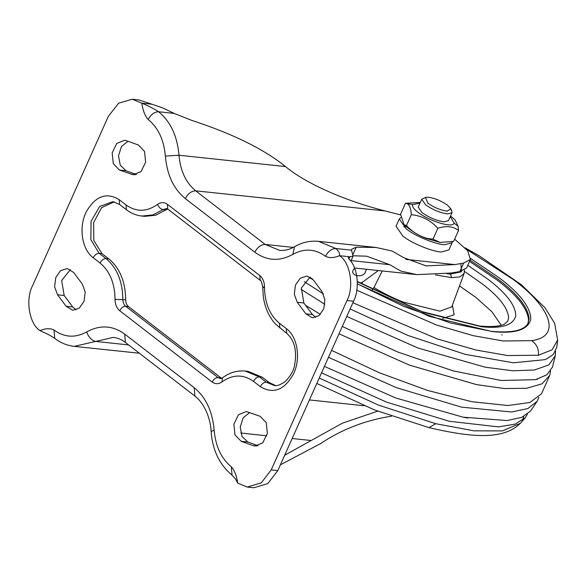 <?xml version="1.0" encoding="UTF-8"?>
<svg xmlns="http://www.w3.org/2000/svg" width="587" height="587" viewBox="0 0 587 587"><rect width="100%" height="100%" fill="white"/><g stroke="black" fill="none" stroke-linecap="round" stroke-linejoin="round"><path stroke-width="0.88" d="M527.383 414.224L525.174 417.871L515.056 424.159L498.495 426.874L449.326 421.29L386.554 402.117L321.537 372.84M538.837 397.289L537.178 401.288L530.582 411.025L521.748 417.357L507.117 420.556L463.011 417.166L395.667 397.971L324.428 366.376M537.178 401.288L527.933 408.523L511.695 411.993L461.646 407.158L396.474 387.714L328.485 357.314M501.775 334.722L502.178 335.038M550.569 371.057L549.726 375.416L541.522 393.752L529.907 402.484L507.968 405.529L471.941 401.728L427.688 390.465L379.385 372.789L331.582 350.388M549.726 375.416L542.006 383.832L526.671 388.286L504.49 388.55L476.585 384.624L409.543 365.158L339 333.812M555.559 351.231L555.302 355.751L552.448 367.154L546.813 374.851L535.454 379.672L501.056 380.479L453.164 370.874L397.891 352.068L342.28 326.467M320.392 314.353L305.6 305.35M555.302 355.751L548.889 364.887L534.5 369.986L512.899 370.779L485.251 367.213L417.944 348.01L346.77 316.437M324.853 304.279L301.094 289.362M323.393 293.911L304.227 281.643M466.386 249.204L513.053 279.353C550.1 306.546 562.529 336.476 531.624 340.673C536.621 344.041 538.895 348.891 538.44 355.23L552.118 349.779L557.65 339.939L556.806 347.152L553.358 354.438L545.47 359.604L513.339 362.795L465.212 354.357L408.046 335.507L350.109 308.96M469.534 261.406L497.35 280.219C517.074 295.232 527.478 308.461 528.557 319.922L527.882 323.635M459.504 285.942L475.852 297.404L491.943 311.785L501.232 325.286M382.262 270.952L373.97 287.498L372.327 289.743M354.886 268.046L354.188 268.743C348.495 274.415 360.455 279.03 365.107 272.852L366.391 269.264M378.336 270.534L362.59 282.134L360.249 283.139M403.805 226.89L406.175 226.743M114.245 201.877L101.566 207.637L93.634 222.59L93.803 240.421L101.991 253.613L99.166 253.313L105.99 258.573C116.982 267.76 122.602 281.393 122.852 299.473C122.896 302.488 123.828 304.756 125.662 306.289L218.107 377.595L220.477 378.571L222.451 377.867L222.011 381.873C218.635 384.236 215.356 384.294 212.171 382.034L119.733 310.728C116.681 308.175 115.118 304.389 115.045 299.37C114.825 283.301 109.828 271.179 100.054 263.013L93.238 257.752C81.74 249.475 78.409 226.861 86.428 211.525C95.644 195.926 106.57 191.978 119.212 199.675L126.036 204.936L126.425 209.713C131.004 213.264 136.155 215.378 141.863 216.045L144.688 216.346L155.702 215.224L165.879 209.904L163.054 209.603L152.877 214.923L141.863 216.045M167.677 208.987L165.879 209.904M222.451 377.867C229.348 372.628 236.935 370.36 245.197 371.05L248.022 371.351L262.25 377.221L269.066 382.482L275.501 385.512M248.022 371.351L246.606 371.241M101.991 253.613L108.815 258.867C119.799 268.061 125.427 281.694 125.677 299.774C125.721 302.789 126.653 305.057 128.487 306.59L221.637 378.351M349.852 256.798L339.513 255.697C333.893 258.009 329.226 258.199 325.499 256.277C328.199 251.214 331.662 248.624 335.874 248.514C338.736 251.082 339.954 253.481 339.513 255.697C350.219 262.206 354.328 286.852 346.983 300.515L271.223 469.886L261.274 482.844L247.259 487.056L253.855 487.753L267.709 483.659L277.812 470.591L353.579 301.219C359.978 288.76 357.791 267.591 349.25 259.344L348.26 257.135L349.874 256.798L348.605 258.522M284.68 455.241L311.154 440.514L292.165 438.496M377.668 411.171L342.375 423.198L311.154 440.514M353.205 255.793L366.604 256.167L389.797 264.7L400.906 271.099L416.755 274.621L450.999 273.058L459.863 271.568L466.614 267.936L470.407 259.469L467.7 250.774L454.624 239.158M40.011 330.598C45.632 328.287 50.306 328.096 54.026 330.019L54.716 338.376C49.103 334.421 43.475 332.374 40.011 330.598L40.011 330.598C29.306 324.09 25.204 299.443 32.542 285.781L108.309 116.409L118.662 103.158L132.266 99.247L138.855 99.944L152.092 104.259L141.753 103.158C149.003 106.196 154.616 109.057 158.571 111.75C170.494 121.509 177.303 136.008 178.991 155.247C180.378 170.978 185.947 182.843 195.698 190.834L265.192 244.434L279.427 250.304C284.394 250.847 289.428 249.658 294.535 246.745L292.81 254.391C279.5 261.655 266.836 260.922 254.817 252.205C257.517 247.142 260.98 244.552 265.192 244.434L293.309 247.421M315.681 317.428L312.475 314.544L305.886 313.847L312.313 317.772L318.99 315.652L323.782 308.711L324.912 299.531L321.97 291.512L313.363 279.999L306.92 276.051L300.25 278.172L295.452 285.099L294.314 294.278L297.249 302.29L305.886 313.847M310.141 277.093L301.38 287.982L303.839 302.987L312.475 314.544M75.98 309.899L72.751 307.001L64.159 295.488L61.679 280.469L70.44 269.572M249.732 412.536L243.238 417.687L240.23 427.02L242.005 436.493L247.795 442.011L258.119 445.724M128.003 141.276L121.509 146.427L118.501 155.76L120.276 165.233L126.066 170.758L136.397 174.471M126.476 140.726L124.576 140.286L116.732 143.463L112.168 152.899L113.276 163.648L119.469 170.054L133.227 174.75L141.071 171.58L145.642 162.144L144.534 151.402L138.341 144.989L126.476 140.726M253.056 445.577L254.949 446.01L262.785 442.84L267.356 433.419L266.263 422.677L260.085 416.256L246.305 411.546L238.461 414.723L233.897 424.159L234.998 434.908L241.198 441.314L253.056 445.577L256.893 445.981M66.162 306.297L72.612 310.244L79.282 308.124L84.08 301.182L85.21 292.003L82.268 283.991L73.661 272.471L67.212 268.53L60.542 270.651L55.743 277.592L54.613 286.779L57.563 294.791L66.162 306.297L72.751 307.001M254.817 252.205L185.323 198.597C173.671 189.058 167.016 174.889 165.365 156.091C163.942 139.919 158.219 127.724 148.195 119.513C145.099 116.182 142.949 110.73 141.753 103.158L132.266 99.247M211.115 431.577C210.711 419.742 205.127 403.966 194.891 396.049L194.209 387.699C205.861 397.238 212.516 411.406 214.16 430.205L211.115 431.577C212.538 450.178 219.509 464.699 232.026 475.132L231.337 466.782C234.426 470.121 236.576 475.573 237.779 483.145L247.259 487.056M400.576 214.908L385.292 210.982C345.119 200.952 304.844 183.019 285.539 166.569C263.768 149.061 232.503 133.667 191.751 120.386L174.163 113.408L162.614 107.883L152.106 104.259M459.863 271.568L463.649 263.093L454.786 264.59L426.118 265.896L403.548 257.598L392.109 251.023L375.966 247.45L356.177 247.215L351.716 249.248L351.466 250.165L353.132 256.049L349.874 256.798L348.913 258.94M463.649 263.093L470.407 259.469M139.361 353.22L74.226 346.367L95.71 341.429C91.579 340.445 88.586 337.276 86.722 331.904C100.025 324.648 112.689 325.374 124.708 334.098L194.209 387.699M280.395 464.823L320.26 443.779C340.313 430.322 362.428 421.4 386.598 417.019L391.39 416.22M447.551 205.223L450.809 208.752L447.206 211.129C440.705 210.256 434.226 207.585 427.784 203.124L425.494 197.43L428.128 197.217C434.637 198.09 441.108 200.761 447.551 205.223M450.985 209.83L451.873 211.225L451.983 212.751L447.756 213.939C440.323 212.942 432.927 209.889 425.56 204.79L421.737 199.228L425.494 197.43M452.423 241.866L448.982 249.886L441.593 251.962C433.103 252.036 411.12 243.055 402.741 235.945L396.049 226.208L399.299 218.951L400.804 217.55M451.983 212.751L448.461 220.617L444.242 221.798C436.809 220.8 429.405 217.755 422.038 212.655L418.215 207.086L421.737 199.228M452.225 242.629L444.836 244.698C436.346 244.779 414.363 235.791 405.991 228.688L399.299 218.951M420.292 202.449L405.463 203.285L407.473 203.748C409.719 205.443 411.003 209.082 411.333 214.681C421.73 215.745 430.572 220.272 437.851 228.27C446.296 225.533 453.179 226.266 458.513 230.471L458.146 226.318L455.064 219.912L450.537 215.979M458.513 230.471L453.641 241.352L440.133 242.438L432.986 239.158L427.497 238.454C419.316 236.216 412.301 231.916 406.461 225.569L404.032 224.733L400.591 214.174L405.463 203.285M437.851 228.27L432.986 239.158M411.333 214.681L406.461 225.569M523.817 416.425L522.43 420.439M520.361 423.308L502.399 430.902L473.907 430.829L435.723 423.697L428.95 427.637C471.398 437.476 503.213 440.367 520.361 423.308L525.174 417.871M435.723 423.697L378.505 405.103L319.218 378.028M538.44 355.23L507.579 355.553L476.057 350.035L437.256 338.934L352.89 302.745M312.607 279.089L309.789 277.211M531.624 340.673L503.206 340.974L473.276 335.683L436.354 324.963L356.801 290.235M470.693 258.544L499.368 277.9C520.353 293.874 530.831 307.727 530.802 319.438C527.86 329.938 514.909 333.974 491.95 331.53L429.302 316.32L357.344 283.881M470.077 260.195L497.886 279.008C517.609 294.021 528.014 307.25 529.1 318.712L528.168 323.055C524.411 330.437 512.202 333.211 491.546 331.369L491.95 331.53M467.795 265.302L487.929 279.221C506.508 293.368 515.79 305.629 515.76 315.997C513.155 325.293 501.687 328.867 481.362 326.702L423.124 312.255L357.329 281.745M460.89 263.563L461.514 271.766L450.647 274.041L446.817 273.703M450.647 274.041L451.498 277.636L435.429 274.892M373.97 287.498C382.203 292.671 391.918 297.521 403.108 302.048L439.927 311.161L451.755 306.884L464.075 273.579L459.819 276.91L451.498 277.636M464.5 271.458L482 283.66C498.818 296.457 507.689 307.735 508.613 317.508L507.814 321.214L504.182 324.259C499.317 326.475 491.165 327.069 479.74 326.049L481.362 326.702M452.408 305.108L454.125 314.815L442.649 318.352M362.59 282.134L361.753 283.998M108.815 258.867L105.99 258.573C103.569 258.618 101.595 260.092 100.054 263.013M125.677 299.774L115.045 299.37M128.487 306.59L125.662 306.289C123.255 306.355 121.274 307.837 119.733 310.728M220.932 377.896L218.107 377.595C215.693 377.661 213.719 379.143 212.171 382.034M245.197 371.05L259.425 376.92L266.241 382.181L274.151 385.439C276.763 386.246 280.557 384.867 285.524 381.286C290.558 375.944 293.529 370.837 294.439 365.972C297.257 351.224 294.667 340.343 286.683 333.321L286.287 328.551C297.594 336.703 301.058 358.752 293.434 374.073C284.277 390.223 273.234 394.405 260.312 386.62C261.861 383.729 263.834 382.247 266.241 382.181L269.066 382.482M262.25 377.221L259.425 376.92C257.011 376.964 255.029 378.446 253.496 381.359C243.304 374.132 232.812 374.308 222.011 381.873M167.75 209.038L166.583 208.524L163.054 209.603C160.669 209.06 158.82 207.328 157.514 204.43C160.889 202.06 164.169 202.009 167.354 204.269L167.75 209.038L260.188 280.344C260.929 279.882 261.773 282.193 262.727 287.278L263.262 296.31C264.774 307.383 268.787 316.569 275.318 323.885L286.683 333.321M119.212 199.675L119.609 204.452L112.909 201.657L99.695 206.433L91.058 221.306L90.853 239.65L99.166 253.313C96.752 253.357 94.778 254.831 93.238 257.752M266.799 435.803L240.736 433.03M364.123 405.764L309.415 399.945M389.797 264.7L351.107 260.591M260.312 386.62L253.496 381.359M167.354 204.269L259.799 275.567C262.851 278.121 264.414 281.914 264.48 286.933C264.708 303.002 269.704 315.124 279.471 323.29L279.867 328.06M279.471 323.29L286.287 328.551M264.48 286.933C262.286 287.138 262.191 287.366 264.209 287.63M259.799 275.567L260.188 280.344M126.036 204.936C136.221 212.164 146.721 211.995 157.514 204.43M126.066 170.758L119.469 170.054M135.179 174.728L131.327 174.317M303.839 302.987L297.249 302.29M247.795 442.011L241.198 441.314M64.159 295.488L57.563 294.791M148.195 119.513C150.896 114.458 154.359 111.868 158.571 111.75L174.163 113.408M165.365 156.091L178.991 155.247L285.539 166.569M185.323 198.597C188.023 193.534 191.487 190.951 195.698 190.834L385.292 210.982M294.535 246.745C302.004 242.365 309.987 240.56 318.484 241.338L335.874 248.514L351.466 250.165M325.499 256.277C315.153 248.771 304.257 248.147 292.81 254.391M54.026 330.019C64.372 337.525 75.268 338.156 86.722 331.904M194.891 396.049L125.398 342.448L124.708 334.098M125.398 342.448C121.568 339.528 117.525 337.841 113.284 337.4L95.71 341.429L128.619 344.929M214.16 430.205C215.583 446.384 221.306 458.572 231.337 466.782M352.86 254.641L356.177 247.215M353.579 301.219L346.983 300.515M277.812 470.591L271.223 469.886M454.786 264.59L405.844 259.388M450.244 216.64L454.103 223.097C453.281 228.57 428.569 220.844 417.841 212.208C413.857 209.163 412.103 206.631 412.58 204.606L419.998 203.109M412.58 204.606L407.473 203.748M454.103 223.097L458.146 226.318M427.497 238.454L426.698 238.08M316.797 383.443L374.418 409.909L428.95 427.637M463.011 417.166L467.861 418.039M537.729 379.077L535.454 379.672M557.65 339.939L554.634 323.268L545 307.786L521.388 284.732L479.454 255.969L465.087 247.802M357.344 283.815L403.834 306.451L450.684 323.055L491.546 331.369M464.075 273.579L464.449 270.189M357.314 281.444L422.214 311.675L479.74 326.049M416.755 274.621L354.526 268.002M119.609 204.452L126.425 209.713M54.716 338.376C60.498 342.852 66.999 345.516 74.226 346.367M232.026 475.132L235.482 478.985L237.779 483.145M350.806 261.259L353.132 256.049M318.484 241.338L375.966 247.45M451.873 211.225L450.809 208.752M440.133 242.438L426.976 238.63C419.419 236.047 411.773 231.417 404.032 224.733"/></g></svg>
